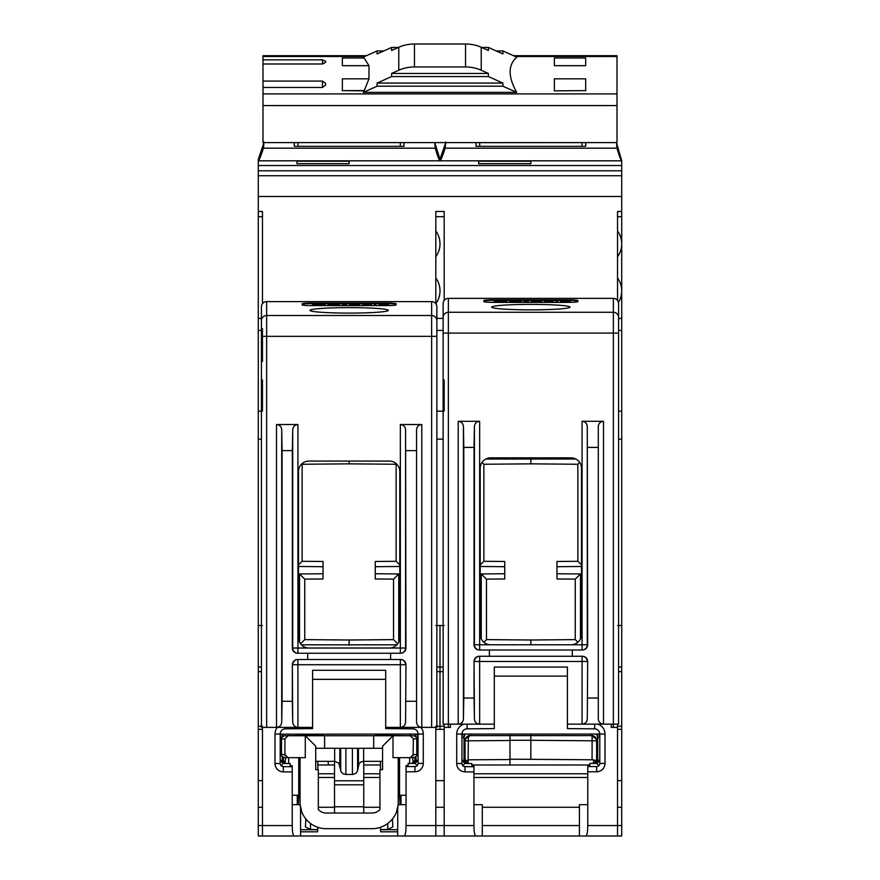 <?xml version="1.0" encoding="UTF-8"?>
<svg xmlns="http://www.w3.org/2000/svg" width="880" height="880" viewBox="0 0 880 880"><rect width="100%" height="100%" fill="white"/><g stroke="black" fill="none" stroke-linecap="round" stroke-linejoin="round"><path stroke-width="1.32" d="M479.644 421.289L458.205 421.289C461.329 421.597 463.067 423.302 463.43 426.415L463.793 447.403L474.056 447.403L474.419 426.415C474.782 423.302 476.52 421.597 479.644 421.289L479.644 644.776L474.056 644.776L474.056 447.403M448.36 727.386L448.36 298.364A5.236 5.225 -90 0 0 443.135 303.6L443.135 724.152L479.644 724.152C476.52 723.844 474.782 722.139 474.419 719.015L474.056 698.038L463.793 698.038L463.793 447.403M448.36 298.364L613.36 298.364A5.236 5.225 90 0 1 618.585 303.6L618.585 724.152L567.413 724.152L567.413 667.062L494.307 667.062L494.307 724.152L479.644 724.152L479.644 661.485L582.076 661.485L582.076 656.271A5.225 5.225 90 0 1 587.29 661.485L582.076 661.485L582.076 724.152C585.2 723.844 586.938 722.139 587.29 719.015L587.664 661.485A5.225 5.225 180 0 0 582.439 656.271L489.412 656.271L489.412 650.001L479.281 650.001A5.225 5.225 0 0 1 474.056 644.776M598.29 426.415L598.29 719.015L598.29 426.415C598.642 423.302 600.38 421.597 603.504 421.289L582.076 421.289C585.2 421.597 586.938 423.302 587.29 426.415L587.29 644.776A5.225 5.225 -90 0 1 582.076 650.001L582.076 644.776L490.655 644.776A10.439 10.439 0 0 1 480.205 634.337L480.205 468.281A10.439 10.439 0 0 1 490.655 457.842L571.065 457.842A10.439 10.439 0 0 1 581.504 468.281L581.504 634.337A10.439 10.439 0 0 1 571.065 644.776M458.205 421.289L458.205 724.152C461.329 723.844 463.067 722.139 463.43 719.015L463.793 698.038M444.18 724.152L444.18 727.386L450.439 727.386L450.439 724.152M444.18 300.465L444.18 211.475L435.82 211.475L435.82 303.699A21.934 21.934 0 0 0 435.82 277.97A21.934 21.934 0 0 1 435.831 303.71M444.18 379.973L444.18 411.147M435.82 727.386L435.82 825.561L444.18 825.561L444.18 836L475.761 836C474.661 835.373 474.056 831.886 473.946 825.561L473.946 765.798L471.856 765.6L471.856 763.576L467.104 763.532A3.135 3.124 90.5 0 1 464.013 760.397L461.934 760.375M473.946 825.561L444.18 825.561L444.18 727.386M262.46 303.699L262.46 211.475L258.28 211.475L258.28 175.736L621.72 175.736L621.72 196.515L258.28 196.515M262.46 807.279L258.28 807.279L258.28 836L621.72 836L621.72 211.475L617.54 211.475L617.54 300.465M621.72 211.475L621.72 196.515M258.28 170.786L258.28 165.539L621.72 165.539L621.72 170.786L258.28 170.786L258.28 175.736M621.72 170.786L621.72 175.736M258.28 165.539L258.28 159.258L263.989 142.615M621.72 165.539L621.72 160.82C620.884 160.358 619.3 156.145 616.946 148.181L616.495 142.615L621.72 160.82L440 160.82C440.836 160.413 442.552 156.2 445.148 148.181L445.742 142.021L445.148 148.181L616.946 148.181M296.923 163.713L296.923 161.205L296.923 163.713L349.14 163.713L349.14 161.205L296.923 161.205M478.643 163.713L478.643 161.205L478.643 163.713L530.86 163.713L530.86 161.205L478.643 161.205M585.684 142.615L585.684 146.311L476.025 146.311L476.025 142.615M258.28 211.475L258.28 411.147L261.415 411.147M262.46 625.526L258.28 625.493L258.28 411.147M258.28 625.493L258.28 667.04L261.415 667.018M258.28 807.279L258.28 667.04M621.72 807.279L617.54 807.279M579.425 807.279L482.295 807.279M444.18 807.279L435.82 807.279M379.951 807.279L363.759 807.279M334.521 807.279L318.329 807.279M589.864 764.984L471.856 764.984M380.457 764.984L363.759 764.984M334.521 764.984L317.823 764.984M328.251 764.984L328.251 761.332M258.28 780.648L262.46 780.648M283.866 761.332L283.866 762.135M285.252 761.332L283.481 761.332L285.252 761.332L285.604 757.669M287.309 757.581L288.046 757.669C283.602 757.669 283.602 757.669 288.046 757.669L288.651 757.669L288.651 763.565M290.136 765.6L290.136 763.576L290.136 765.6L292.226 765.798L292.226 766.722L283.316 766.645A3.135 3.135 0 0 1 280.214 763.51L280.214 734.184L423.291 734.063A10.439 10.439 0 0 0 420.882 727.386M262.46 361.46L262.46 328.581M262.46 379.973L262.46 411.147M258.28 825.561L262.46 825.561L262.46 836L294.041 836C292.941 835.373 292.336 831.886 292.226 825.561L292.226 766.722M292.226 825.561L262.46 825.561L262.46 727.386M280.214 763.51L274.989 763.51A8.36 8.36 0 0 0 283.272 771.87L292.226 771.947M274.989 763.51L274.989 734.063A10.439 10.439 0 0 1 277.409 727.386M312.587 723.382L312.587 679.349L385.693 679.349L385.693 723.382M418.066 734.184L418.066 763.422L423.291 763.422L423.291 734.063M423.291 763.422A8.36 8.36 0 0 1 414.931 771.771L406.054 771.771L406.054 765.633L408.144 765.446L408.144 763.422L415.063 763.422L418.165 760.287M406.054 836L404.239 836C405.339 835.373 405.944 831.886 406.054 825.561L406.054 771.771M299.53 642.125L299.53 573.958L304.755 579.139L323.037 578.974L323.037 573.749L299.53 573.958M323.037 573.749L323.037 566.698L298.496 566.478M398.75 642.125L398.75 573.958L375.254 573.749L375.254 566.698L399.795 566.478M301.4 644.809L396.88 644.809M406.054 825.561L435.82 825.561L435.82 836L404.239 836M292.336 701.283L292.336 664.73L292.71 722.26L292.336 701.283L282.084 701.283L281.71 722.26C281.358 725.373 279.62 727.089 276.496 727.386L261.415 727.386L261.415 306.845A5.236 5.225 -90 0 1 266.64 301.609L431.64 301.609A5.236 5.225 90 0 1 436.865 306.845L436.865 727.386L385.693 727.386L385.693 670.307L312.587 670.307L312.587 727.386L276.496 727.386L276.496 424.523L297.924 424.523C294.8 424.831 293.062 426.536 292.71 429.66L292.336 450.637L282.084 450.637L281.71 429.66C281.358 426.536 279.62 424.831 276.496 424.523M261.415 318.56L261.415 323.763M261.415 325.908L261.415 354.552M349.14 307.626A39.16 2.728 180 0 1 388.3 310.354A39.16 2.728 180 0 1 349.14 313.093A39.16 2.728 180 0 1 309.98 310.354A39.16 2.728 180 0 1 349.14 307.626M385.693 305.613A10.439 0.726 0 0 0 396.132 304.887L396.132 303.787A10.439 0.726 0 0 0 385.693 303.061L312.587 303.061A10.439 0.726 0 0 0 302.148 303.787L302.148 304.887A10.439 0.726 0 0 0 312.587 305.613L385.693 305.613M416.57 429.66L416.57 722.26L416.57 429.66C416.933 426.536 418.671 424.831 421.795 424.523L400.356 424.523C403.48 424.831 405.218 426.536 405.581 429.66L405.581 648.021A5.225 5.225 -90 0 1 400.356 653.235L400.356 648.021L308.935 648.021A10.439 10.439 0 0 1 298.496 637.571L298.496 471.526A10.439 10.439 0 0 1 308.935 461.076L389.345 461.076A10.439 10.439 0 0 1 399.795 471.526L399.795 637.571A10.439 10.439 0 0 1 389.345 648.021M282.084 701.283L282.084 450.637M292.71 722.26C293.062 725.373 294.8 727.089 297.924 727.386L297.924 664.73L400.356 664.73L400.356 659.505A5.225 5.225 90 0 1 405.581 664.73L400.356 664.73L400.356 727.386C403.48 727.089 405.218 725.373 405.581 722.26L405.944 664.73A5.225 5.225 180 0 0 400.719 659.505L307.692 659.505L307.692 653.235L297.561 653.235A5.225 5.225 0 0 1 292.336 648.021L292.336 450.637M292.336 664.73A5.225 5.225 0 0 1 297.561 659.505L307.692 659.505M307.692 653.235L400.719 653.235A5.225 5.225 180 0 0 405.944 648.021L405.581 429.66M308.935 648.021L292.336 648.021M297.924 424.523L297.924 653.235A5.225 5.225 -90 0 1 292.71 648.021L292.71 429.66M416.207 450.637L405.944 450.637M416.207 701.283L405.944 701.283M416.57 722.26C416.933 725.373 418.671 727.089 421.795 727.386L421.795 424.523M297.924 659.505L297.924 664.73L292.71 664.73A5.225 5.225 90 0 1 297.924 659.505M390.588 653.235L390.588 659.505M436.865 323.763L436.865 318.56M396.132 304.315A10.439 0.726 0 0 0 385.693 303.589L312.587 303.589A10.439 0.726 0 0 0 302.148 304.315M383.394 305.613L388.96 304.139L378.51 304.139L381.458 305.085M312.587 304.513L312.917 305.151L317.812 305.404L324.995 305.239L325.314 304.601L323.356 304.601L325.314 304.59L324.995 303.952L313.566 303.952L312.587 304.513L314.875 304.81L325.314 304.601M323.356 304.601L314.875 304.59L325.314 304.073M329.89 304.513L329.89 303.787L327.932 303.787L327.932 305.03L330.209 305.338L339.68 305.03L339.68 303.787L337.722 303.787L336.743 304.678L329.89 304.315M342.287 304.491L346.852 304.491M349.47 304.557L353.386 305.404L359.26 305.239L359.909 304.469L350.119 304.304L359.909 304.557M369.699 304.843L371.657 305.404L371.008 304.26L362.527 304.139L362.527 305.404L370.029 304.964M374.275 304.887L375.903 305.404L375.903 303.787L374.275 303.787L374.275 304.887L375.903 304.887M382.426 305.613L388.96 304.139M380.468 305.613L382.426 305.261M378.51 304.139L383.086 304.788L380.468 305.261M322.058 304.48L323.037 303.996M320.749 304.447L322.058 303.952M317.812 304.447L320.749 303.93M316.503 304.48L317.812 303.93M315.524 304.524L316.503 303.952M314.545 304.513L315.524 303.996M339.35 305.151L339.68 304.513M338.701 305.239L339.35 304.623M337.392 305.338L338.701 304.722M336.083 305.382L337.392 304.81M334.455 305.404L336.083 304.865M333.146 305.404L334.455 304.887M331.518 305.382L333.146 304.887M330.209 305.338L331.518 304.865M328.911 305.239L330.209 304.81M328.251 305.151L328.911 304.722M352.737 304.766L358.281 304.469L352.737 304.26M352.99 304.777L356.389 304.777M362.527 304.887L369.699 304.326M370.029 304.887L371.657 304.887M444.18 625.526L440 625.493L440 667.04L443.135 667.018M435.82 625.526L440 625.493M444.18 729.344L440 729.377L440 671.649L443.135 671.671L436.865 671.671L440 671.649L440 667.04L436.865 667.018M444.18 780.648L435.82 780.648M414.414 761.332L414.414 762.014M413.028 761.332L414.755 761.332L413.028 761.332L412.676 757.669M410.971 757.581L410.234 757.669C414.689 757.669 414.689 757.669 410.234 757.669L409.64 757.669L409.64 763.422M380.457 827.321L380.71 831.82L397.705 831.809M380.457 761.332L380.457 769.681M315.722 748.275L363.638 748.275L363.638 761.332L382.558 761.332L382.558 769.681L382.558 746.185L393.008 735.746L410.234 735.746L373.681 735.746L373.681 748.275M413.094 755.832L413.369 738.881L410.234 735.746C414.689 735.746 414.689 735.746 410.234 735.746L410.982 735.834M413.633 757.669L410.234 757.669L413.369 754.545L416.768 754.545C417.395 755.546 416.35 756.591 413.633 757.669L393.008 757.669L393.008 735.746M399.553 757.669L399.553 795.267L406.054 795.267M401.005 795.267L401.005 804.672M392.436 818.983L392.854 826.936L387.772 829.499L380.457 829.587M400.026 804.672L399.245 790.086L399.003 787.963L398.222 787.963M396.473 811.976L398.145 804.672L406.054 804.672M285.197 755.832L284.911 754.545L285.098 755.59L284.911 754.545L288.046 757.669L300.058 757.669L300.058 802.582A26.114 26.114 0 0 0 326.161 828.685L372.119 828.685A26.114 26.114 0 0 0 398.222 802.582L398.222 757.669M395.56 814.066A26.114 26.114 0 0 1 382.558 826.507M397.705 836L397.705 807.774M408.144 763.422L408.144 765.446M412.874 763.422A3.135 3.124 90 0 0 415.998 760.287L414.931 760.287L411.807 763.422A3.135 3.135 0 0 0 414.931 760.287L414.931 757.394M410.168 734.184L409.761 735.603L410.916 735.746L375.254 735.295M323.037 735.295L287.364 735.746L288.519 735.603L288.09 734.184M300.058 757.669L305.283 757.669L305.283 735.746L288.046 735.746C283.602 735.746 283.602 735.746 288.046 735.746L373.681 735.746M281.523 754.545L281.523 738.881L284.911 738.881L288.046 735.746L284.911 738.881L284.911 754.545L281.523 754.545C280.885 755.546 281.93 756.591 284.658 757.669L288.046 757.669M281.523 738.881C280.885 737.88 281.93 736.835 284.658 735.746L287.309 735.834M305.283 735.746L315.722 746.185L315.722 769.681L318.329 769.681L318.329 809.49A10.439 10.439 0 0 0 326.161 813.021L372.119 813.021A10.439 10.439 0 0 0 379.951 809.49L379.951 769.681L382.558 769.681M318.329 809.49A10.439 10.439 0 0 0 326.161 813.021M334.653 748.275L334.653 761.332L315.722 761.332L315.722 769.681M302.72 814.066A26.114 26.114 0 0 0 315.722 826.507M301.807 811.976L300.146 804.672L292.226 804.672M300.058 787.963L299.277 787.963L299.035 790.086L300.058 790.086M334.521 761.332L334.521 813.021M334.653 761.332L338.822 763.07L341.154 771.958L343.31 773.905L345.884 774.477L352.935 774.455L355.839 773.388L357.478 771.111L359.161 763.444L361.064 761.893L363.638 761.332M382.558 748.275L363.638 748.275M363.759 761.332L363.759 813.021M334.521 806.762L363.759 806.762M324.61 735.746L324.61 748.275M379.951 809.49A10.439 10.439 0 0 1 372.119 813.021M317.823 827.321L317.581 831.82L300.575 831.809M317.823 761.332L317.823 769.681M305.855 818.983L305.426 826.936L310.519 829.499L317.823 829.587M298.265 804.672L299.035 790.086M297.286 795.267L297.286 804.672M298.738 757.669L298.738 795.267L292.226 795.267M290.136 763.576L285.384 763.532A3.135 3.124 90.5 0 1 282.293 760.397L280.214 760.375M284.581 763.521L286.451 763.543A3.135 3.135 0 0 1 283.349 760.408L283.349 757.394M281.061 765.655L283.217 763.51L280.115 760.375M283.272 771.87L283.316 766.645A3.135 3.135 90.5 0 1 281.974 766.326L283.206 766.645M280.214 734.184L280.214 734.063A5.225 5.225 0 0 1 285.395 728.838L312.587 728.607L312.587 727.386M385.693 727.386L385.693 728.607L412.896 728.838A5.225 5.225 0 0 1 418.066 734.063M418.066 763.422A3.135 3.135 0 0 1 414.931 766.546L406.054 766.546M414.843 734.184A5.225 4.521 -122.9 0 1 415.36 734.778M409.761 735.493A5.225 4.972 180 0 1 411.356 735.746M417.109 734.184L418.066 737.198L416.262 737.176M288.519 735.526A5.225 4.972 -0 0 0 287.045 735.746M281.776 760.386L283.349 760.408L286.121 763.521M283.481 734.184A5.225 4.521 -57.1 0 0 282.898 734.855M282.018 737.176L280.214 737.198A5.225 5.225 0 0 1 280.258 736.549A5.225 5.225 0 0 0 280.214 737.198L281.171 734.184M323.037 735.746L323.037 734.184M375.254 735.746L375.254 734.184M292.226 836L294.041 836M300.575 836L300.575 807.774M416.768 738.881C417.395 737.88 416.35 736.835 413.633 735.746L410.234 735.746L413.369 738.881L416.768 738.881L416.768 754.545M465.069 760.386L468.116 760.408L468.193 763.543M468.193 760.628L468.193 759.814L509.971 759.539L509.971 740.476L465.069 740.85L465.146 739.926M468.116 763.543L467.621 763.488A3.135 3.135 0 0 0 468.171 763.543L465.069 760.408L465.069 740.498L463.496 737.627M591.888 734.184L591.481 735.603L470.239 735.603L465.377 739.046M596.574 739.926L596.651 740.828L530.86 740.289L530.86 734.184M465.069 740.828C465.388 737.66 467.104 735.911 470.239 735.603L469.81 734.184M470.239 735.526A5.225 4.972 -0 0 0 465.069 740.498M468.171 763.543L467.61 763.488A3.135 3.135 0 0 1 465.069 760.408L463.496 760.386M462.781 765.655L464.926 763.51L461.835 760.375M471.856 763.576L471.856 765.6M473.946 766.722L465.025 766.645L473.946 766.722M473.946 836L475.761 836M464.992 771.87L465.036 766.645A3.135 3.135 0 0 1 461.934 763.51L456.709 763.51A8.36 8.36 0 0 0 464.992 771.87L473.946 771.947M456.709 763.51L456.709 734.063A10.439 10.439 0 0 1 463.859 724.152M494.307 723.382L494.307 676.115L567.413 676.115L567.413 723.382M597.85 724.152A10.439 10.439 0 0 1 605.011 734.063L605.011 763.422A8.36 8.36 0 0 1 596.651 771.771L587.774 771.771L587.774 765.633L589.864 765.446L589.864 763.422L596.761 763.422L599.885 760.287M587.774 836L585.959 836C587.059 835.373 587.664 831.886 587.774 825.561L587.774 771.771M585.959 836L617.54 836L617.54 727.386L611.27 727.386L611.27 724.152M481.25 638.891L481.25 573.958L486.475 579.139L504.746 578.974L504.746 573.749L481.25 573.958M504.746 573.749L504.746 566.698L480.205 566.478M575.883 459.019L485.837 459.019M580.47 638.891L580.47 573.958L556.963 573.749L556.963 566.698L581.504 566.478M618.585 333.113L613.36 333.113L613.36 727.386M474.056 698.038L474.056 661.485A5.225 5.225 0 0 1 479.281 656.271L489.412 656.271M489.412 650.001L582.439 650.001A5.225 5.225 180 0 0 587.664 644.776L587.29 426.415M490.655 644.776L479.644 644.776L479.644 650.001A5.225 5.225 -90 0 1 474.419 644.776L474.419 426.415M597.916 447.403L587.664 447.403M597.916 698.038L587.664 698.038M598.29 719.015C598.642 722.139 600.38 723.844 603.504 724.152L603.504 421.289M479.644 656.271L479.644 661.485L474.419 661.485A5.225 5.225 90 0 1 479.644 656.271M572.308 650.001L572.308 656.271M618.585 320.529L618.585 315.326M530.86 304.392A39.16 2.728 180 0 1 570.02 307.12A39.16 2.728 180 0 1 530.86 309.859A39.16 2.728 180 0 1 491.7 307.12A39.16 2.728 180 0 1 530.86 304.392M567.413 302.379A10.439 0.726 0 0 0 577.852 301.642L577.852 300.553A10.439 0.726 0 0 0 567.413 299.827L494.307 299.827A10.439 0.726 0 0 0 483.868 300.553L483.868 301.642A10.439 0.726 0 0 0 494.307 302.379L567.413 302.379M443.135 322.663L443.135 351.318M443.135 315.326L443.135 320.529M577.852 301.07A10.439 0.726 0 0 0 567.413 300.344L494.307 300.344A10.439 0.726 0 0 0 483.868 301.07M565.114 302.379L570.669 300.905L560.23 300.905L563.178 301.84M494.307 301.279L494.637 301.917L499.532 302.17L506.704 302.005L507.034 301.367L505.076 301.367L507.034 300.828L495.286 300.718L494.307 301.279L496.595 301.576L507.034 301.367M496.562 301.356L507.034 300.828M511.599 301.279L511.599 300.553L509.641 300.553L509.641 301.796L511.929 302.093L521.389 301.796L521.389 300.553L517.473 301.488L511.599 301.07M524.007 301.257L528.572 301.257M531.19 301.323L535.106 302.17L540.98 302.005L541.629 301.224L531.839 301.07L541.629 301.323M551.419 301.609L553.377 302.17L552.728 301.015L544.236 300.905L544.236 302.17L551.749 301.73M555.984 301.642L557.623 302.17L557.623 300.553L555.984 300.553L555.984 301.642L557.623 301.642M564.146 302.379L570.669 300.905M562.188 302.379L564.146 302.016M560.23 300.905L564.795 301.554L562.188 302.016M503.767 301.235L504.746 300.762M502.469 301.213L503.767 300.718M499.532 301.213L502.469 300.696M498.223 301.235L499.532 300.696M497.244 301.279L498.223 300.718M505.076 301.367L497.244 301.433L496.595 301.367L497.244 300.762M521.07 301.917L521.389 301.279M520.41 302.005L521.07 301.389M519.112 302.093L520.41 301.488M517.803 302.148L519.112 301.576M516.175 302.17L517.803 301.62M514.866 302.17L516.175 301.642M513.238 302.148L514.866 301.642M511.929 302.093L513.238 301.62M510.62 302.005L511.929 301.576M509.971 301.917L510.62 301.488M534.446 301.532L540.001 301.224L534.446 301.015M534.71 301.532L538.098 301.532M544.236 301.642L551.419 301.092M551.749 301.642L553.377 301.642M617.54 727.386L617.54 724.152M617.54 625.526L621.72 625.493M621.72 780.648L617.54 780.648M593.516 763.422A3.135 3.135 0 0 0 596.651 760.287L593.516 763.422L593.516 759.781L592.086 759.781L592.097 735.647M596.651 740.828C596.332 737.66 594.605 735.911 591.481 735.603L596.343 739.046M509.971 759.176L592.086 759.781M509.971 735.251L509.971 740.476M509.971 764.984L509.971 759.539M468.116 760.408L468.402 735.614M591.481 735.493A5.225 4.972 180 0 1 596.651 740.465L598.224 737.583M596.563 734.184A5.225 4.521 -122.9 0 1 597.069 734.778M494.307 724.152L494.307 728.607L467.104 728.838A5.225 5.225 0 0 0 461.934 734.063L605.011 734.063M587.774 766.546L596.651 766.546A3.135 3.135 0 0 0 599.786 763.422L599.786 734.184M567.413 724.152L567.413 728.607L594.605 728.838A5.225 5.225 0 0 1 599.786 734.063M461.934 763.51L461.934 734.184M462.451 734.921A5.225 5.225 0 0 1 462.891 734.184L461.934 737.198L464.013 737.176L464.013 760.397M465.19 734.184A5.225 4.521 -57.1 0 0 464.618 734.855M482.295 836L482.295 804.672L473.946 804.672M465.036 766.645A3.135 3.135 90.5 0 1 463.694 766.326L464.915 766.645M579.425 836L579.425 804.672L587.774 804.672M589.864 763.422L589.864 765.446M593.516 760.287L596.651 760.287L596.651 740.465M598.829 734.184L599.786 737.198L597.718 737.176A5.225 5.203 -89.5 0 0 596.772 734.184M618.442 302.379A21.934 21.934 0 0 0 617.54 277.97A21.934 21.934 0 0 1 618.442 302.379M617.54 256.729A21.934 21.934 0 0 0 617.54 230.978A21.934 21.934 0 0 1 617.54 256.729M530.86 644.776L530.86 640.002L486.475 639.617L486.475 579.139M483.824 642.246L486.475 639.617M577.896 642.246L575.245 639.617L575.245 579.139L556.963 578.974L556.963 573.749M530.86 640.002L575.245 639.617M556.963 566.698L556.963 561.473L577.852 561.286L577.852 464.255L530.86 463.848L483.868 464.255L483.868 561.286L504.746 561.473L504.746 566.698M581.504 564.916L577.852 561.286M579.711 462.418L577.852 464.255M530.86 458.623L530.86 463.848M482.009 462.418L483.868 464.255M480.205 564.916L483.868 561.286M580.47 573.958L575.245 579.139M435.82 256.729A21.934 21.934 0 0 0 435.82 230.978A21.934 21.934 0 0 1 435.82 256.729M349.14 645.227L349.14 640.002L304.755 639.617L304.755 579.139M300.542 643.797L304.755 639.617M397.738 643.797L393.525 639.617L393.525 579.139L375.254 578.974L375.254 573.749M349.14 640.002L393.525 639.617M375.254 566.698L375.254 561.473L396.132 561.286L396.132 464.255L349.14 463.848L302.148 464.255L302.148 561.286L323.037 561.473L323.037 566.698M399.795 564.916L396.132 561.286M349.14 461.076L349.14 463.848M298.496 564.916L302.148 561.286M398.75 573.958L393.525 579.139M479.688 146.311L479.688 142.615M479.688 142.681L582.032 142.615M582.032 142.681L582.032 146.311M554.356 90.86L585.684 90.596L554.356 90.86L554.356 78.826L585.684 78.826L585.684 90.86M322.509 87.461L322.509 81.081L325.644 83.413L325.644 85.008L322.509 87.461L262.988 87.461L262.988 142.615L617.012 142.615L617.012 55.715L513.59 55.715M400.312 142.615L297.968 142.615M391.589 73.458L488.411 73.458L481.217 70.224A31.328 24.343 0 0 0 465.542 66.957L414.458 66.957A31.328 24.343 0 0 0 398.783 70.224L391.589 73.458L391.589 76.571L377.113 83.061L377.113 86.185L363.297 92.378L364.133 90.86L342.353 90.596L364.276 90.596M554.356 65.692L554.356 58.003L554.356 65.692L585.684 65.692L585.684 58.003L585.684 65.692M585.684 58.003L554.356 58.003M322.509 59.862L322.509 63.998L325.644 62.381L325.644 61.347L322.509 59.862L262.988 59.862L262.988 55.715L366.41 55.715M322.509 63.998L262.988 63.998L262.988 81.081L322.509 81.081M364.133 90.86L368.973 78.826L342.353 78.826L342.353 90.86M368.973 78.826L368.973 65.692L342.353 65.692L342.353 58.003L364.133 58.003L363.209 57.156L377.113 50.919L377.113 53.955L391.589 47.454L391.589 50.49L398.783 47.267A31.328 24.343 0 0 1 414.458 44L465.542 44A31.328 24.343 0 0 1 481.217 47.267L488.411 50.49L488.411 47.454L481.646 47.454M363.297 92.378L516.703 92.378C507.936 76.692 507.969 64.944 516.791 57.156L502.887 50.919L496.122 50.919M262.988 59.862L262.988 63.998M262.988 87.461L262.988 81.081M368.973 65.692L364.133 58.003M342.353 65.692L342.353 58.003M383.878 50.919L377.113 50.919M502.887 50.919L502.887 53.955L488.411 47.454M488.411 73.458L488.411 76.571L502.887 83.061L502.887 86.185L516.703 92.378M502.887 86.185L377.113 86.185M377.113 83.061L502.887 83.061M488.411 76.571L391.589 76.571M398.354 47.454L391.589 47.454M297.968 142.681L297.968 146.311M403.975 142.615L403.975 146.311L294.316 146.311L294.316 142.615M440 159.258L440 160.82L258.28 160.82C259.116 160.413 260.832 156.2 263.428 148.181L264.022 142.021L263.428 148.181L435.237 148.181L434.775 142.615L440 159.258L445.709 142.615M440 160.82C439.175 160.358 437.58 156.145 435.237 148.181M400.312 142.681L400.312 146.311M349.14 163.713L349.14 161.205M530.86 163.713L530.86 161.205M618.585 317.482A5.225 5.214 180 0 0 613.36 312.268L613.36 333.113L443.135 333.113M582.076 421.289L582.076 644.776L587.664 644.776M463.43 719.015L463.43 426.415M482.295 825.561L579.425 825.561M587.774 825.561L621.72 825.561M587.774 777.48L473.946 777.48M379.951 777.48L363.759 777.48M334.521 777.48L318.329 777.48M318.329 773.784L334.521 773.784M363.759 773.784L379.951 773.784M473.946 773.784L587.774 773.784M261.415 320.716A5.225 5.214 0 0 1 266.64 315.513L266.64 301.609M266.64 315.513L431.64 315.513L431.64 336.347L266.64 336.347L266.64 315.513M431.64 301.609L431.64 315.513A5.225 5.214 180 0 1 436.865 320.716M266.64 727.386L266.64 336.347L261.415 336.347M436.865 336.347L431.64 336.347L431.64 727.386M400.356 424.523L400.356 648.021L405.944 648.021M281.71 722.26L281.71 429.66M405.581 722.26L405.944 664.73M435.82 216.7L444.18 216.7M436.865 318.406L443.135 318.406M436.865 330.407L443.135 330.407M436.865 411.147L443.135 411.147M436.865 439.142L443.135 439.142M440 729.377L435.82 729.344M399.245 790.086L398.222 790.086M397.705 829.697L380.468 829.697M387.772 829.499L387.772 823.482M415.063 763.422L417.208 765.578M415.943 756.657L415.943 760.287L418.066 760.287M339.823 748.275L339.823 765.127M340.703 748.275L340.703 770.671M345.884 748.275L345.884 774.477M352.407 748.275L352.407 774.477M334.521 780.791L363.759 780.791M334.521 784.795L363.759 784.795M358.457 748.275L358.457 765.127M357.577 748.275L357.577 770.671M300.575 829.697L317.812 829.697M310.519 829.499L310.519 823.482M285.395 728.838L285.373 727.386M280.214 734.063L274.989 734.063M412.896 728.838L412.907 727.386M414.931 766.546L414.931 771.771M415.998 760.287L415.998 756.591M415.063 734.184A5.225 5.203 -89.5 0 1 415.987 736.813M282.293 756.602L282.293 760.397M283.228 734.184A5.225 5.203 -90.5 0 0 282.304 736.802M474.056 661.485L474.419 719.015M587.29 719.015L587.664 661.485M613.36 298.364L613.36 312.268L448.36 312.268A5.225 5.214 0 0 0 443.135 317.482M621.72 216.7L617.54 216.7M621.72 318.406L618.585 318.406M621.72 330.407L618.585 330.407M621.72 411.147L618.585 411.147M621.72 439.142L618.585 439.142M621.72 667.04L618.585 667.018M621.72 671.649L618.585 671.671L621.72 671.649M621.72 729.377L617.54 729.344M530.86 759.363L530.86 740.289L509.971 740.289M599.786 763.422L605.011 763.422M467.104 728.838L467.071 724.152M461.934 734.063L456.709 734.063M464.948 734.184A5.225 5.203 -90.5 0 0 464.013 737.176L463.001 737.187L464.013 737.176M594.605 728.838L594.649 724.152M596.651 766.546L596.651 771.771M596.772 763.422L598.917 765.578M594.594 763.422A3.135 3.124 90 0 0 597.718 760.287L599.786 760.287M597.718 760.287L597.718 737.176M596.651 760.287L597.652 760.287C598.29 761.288 597.245 762.333 594.517 763.422M262.46 729.344L258.28 729.377M258.28 671.649L261.415 671.671L258.28 671.649M258.28 439.142L261.415 439.142M258.28 330.407L261.415 330.407M258.28 318.406L261.415 318.406M258.28 216.7L262.46 216.7M262.988 56.507L364.65 56.507M515.35 56.507L617.012 56.507M262.988 93.918L617.012 93.918M262.988 105.567L617.012 105.567M398.783 70.224L398.783 47.267M481.217 70.224L481.217 47.267M414.458 66.957L414.458 44M465.542 66.957L465.542 44M435.82 726.209L444.18 726.209M415.943 760.287L412.808 763.422M414.997 734.184L415.943 737.176M286.451 763.543L285.901 763.488M282.359 756.668L282.359 760.397C282.491 762.003 283.525 763.048 285.461 763.532L285.384 763.532M283.294 734.184L282.359 737.176M465.014 734.184L464.068 737.176L464.068 760.397C464.211 762.003 465.245 763.048 467.181 763.532M617.54 726.209L621.72 726.242M596.717 734.184L597.652 737.176L597.652 760.287M258.28 726.242L262.46 726.209M296.923 163.691L349.14 163.691M478.643 163.691L530.86 163.691"/></g></svg>
